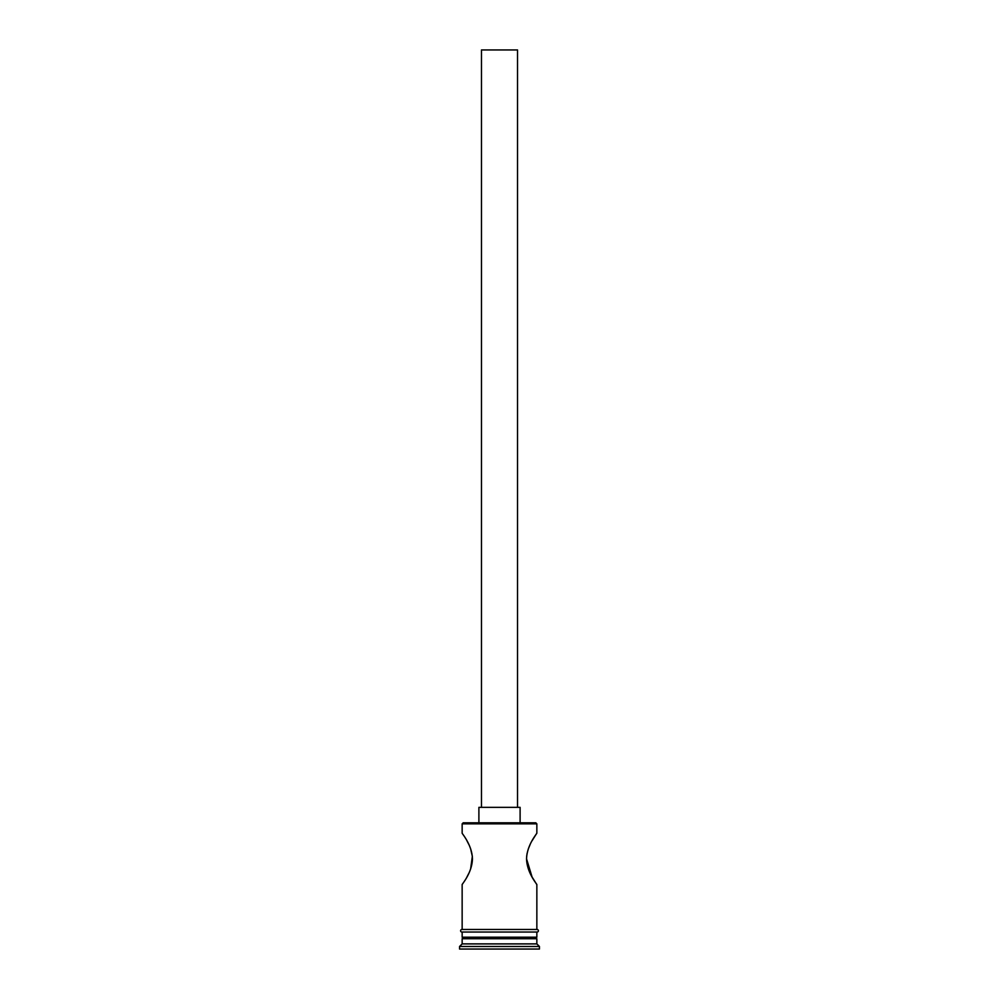<?xml version="1.0" encoding="UTF-8"?>
<svg xmlns="http://www.w3.org/2000/svg" width="999" height="999" viewBox="0 0 999 999"><rect width="100%" height="100%" fill="white"/><g stroke="black" fill="none" stroke-linecap="round" stroke-linejoin="round"><path stroke-width="1.5" d="M462.15 823.85L463.174 822.814L535.826 822.814L536.85 823.85L462.15 823.85L462.15 833.116C461.688 833.266 472.04 844.58 472.452 858.865C472.077 873.114 461.688 884.515 462.15 884.639L462.15 929.47L536.85 929.47L536.85 884.639L532.067 877.022L526.548 858.878M481.468 807.354L481.468 49.95L517.532 49.95L517.532 807.354M478.896 822.814L478.896 807.354L520.104 807.354L520.104 822.814M526.673 856.305L527.072 853.521M528.384 848.75L530.144 844.48M532.08 840.721L536.85 833.116C537.312 833.266 526.935 844.605 526.548 858.878C526.935 873.138 537.312 884.502 536.85 884.639M466.92 840.721L468.893 844.567M470.641 848.825L472.315 856.23M472.34 856.38L470.629 868.955M468.831 873.338L466.92 877.035M463.686 937.199L462.15 938.748L462.15 943.893L459.565 946.478L459.565 949.05L539.435 949.05L539.435 946.478L459.565 946.478M535.314 937.199L536.85 938.748L462.15 938.748M536.85 938.748L536.85 943.893L462.15 943.893M536.85 943.893L539.435 946.478M536.85 823.85L536.85 833.116M536.85 932.042L462.15 932.042L462.15 937.199L536.85 937.199L536.85 932.042M461.888 929.47L537.112 929.47A1.286 1.286 0 0 1 538.399 930.756A1.286 1.286 0 0 1 537.112 932.042L461.888 932.042A1.286 1.286 0 0 1 460.601 930.756A1.286 1.286 0 0 1 461.888 929.47"/></g></svg>
